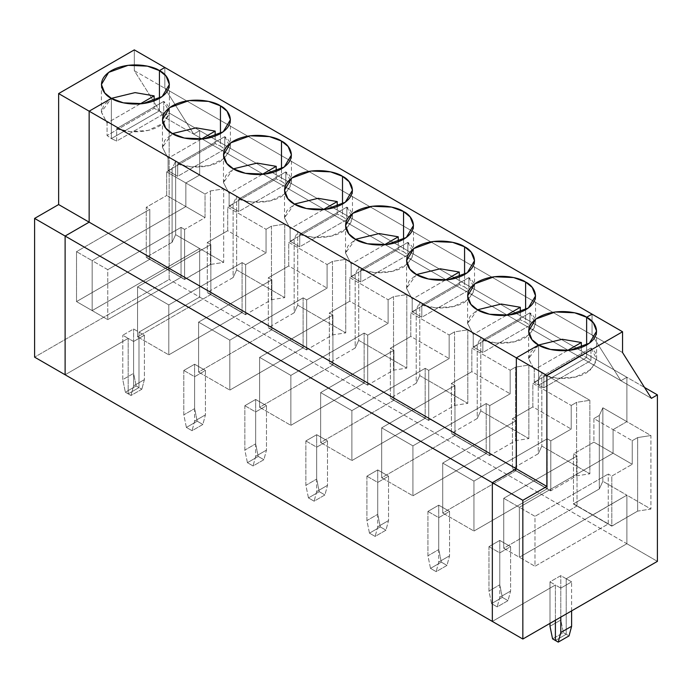 <?xml version="1.0" encoding="UTF-8"?>
<svg xmlns="http://www.w3.org/2000/svg" width="692" height="692" viewBox="0 0 692 692"><rect width="100%" height="100%" fill="white"/><g stroke="black" fill="none" stroke-linecap="round" stroke-linejoin="round"><path stroke-width="0.52" stroke-dasharray="3.46 2.59" d="M169.159 112.995L169.159 279.464L34.6 357.15L169.159 279.464L169.159 112.995L199.668 130.615L193.665 134.084L164.834 88.299L164.834 67.487L164.834 88.299L193.665 134.084L199.668 130.615L199.668 175.007L199.668 130.615L169.159 112.995L163.148 116.464L169.159 112.995M134.317 49.876L134.317 70.679L163.148 116.464L193.665 134.084L163.148 116.464L134.317 70.679L164.834 88.299L134.317 70.679L134.317 49.876M159.428 98.359L159.428 110.841L111.369 138.59L111.369 98.359L111.369 138.59L107.052 135.537L107.052 123.046L101.413 112.234L103.8 105.011L111.369 98.359L101.421 112.026L107.052 123.046L107.052 135.537L111.369 138.59L159.428 110.841L159.428 98.359L159.428 110.841L154.134 108.35L159.428 110.841L163.745 113.895L163.745 101.413L169.376 112.234L163.943 122.865L148.27 130.39L130.122 131.61L116.663 128.6L116.663 141.082L111.369 138.59L111.369 98.359L111.369 138.59L116.663 141.082L163.745 113.895L159.428 110.841L111.369 138.59L159.428 110.841L159.428 98.359M65.117 374.77L128.184 338.353L128.184 393.843L138.997 387.598L138.997 332.108L199.668 297.084L199.668 248.532L92.148 310.604L92.148 260.668L185.854 206.562L185.854 182.982L199.668 175.007L175.647 161.132L175.647 234.657L199.668 248.532L199.668 297.084L169.159 279.464L199.668 297.084L138.997 332.108L133.591 328.985L122.778 335.231L128.184 338.353L65.117 374.77L128.184 338.353L122.778 335.231L133.591 328.985L138.997 332.108L138.997 387.598L136.168 385.963L133.591 373.377L133.591 328.985L133.591 373.377L136.168 385.963L125.356 392.208L122.778 379.623L133.591 373.377L122.778 379.623L122.778 335.231L122.778 379.623L125.356 392.208L128.184 393.843L128.184 338.353L65.117 374.77M165.431 268.435L146.263 257.363L165.431 268.435L146.263 257.363L146.263 207.289L149.809 209.339L149.809 259.275L165.552 268.366L146.375 257.156L172.092 242.312L172.092 168.787L166.685 171.91L166.685 195.499L185.854 206.562L92.148 260.668L92.148 310.604L165.431 268.297L149.809 259.275L76.527 301.591L92.148 310.604L76.527 301.591L76.527 251.646L92.148 260.668L76.527 251.646L149.809 209.339L146.263 207.289L166.685 195.499L146.263 207.289L146.263 257.363L165.552 268.366L199.668 248.532L175.647 234.657L175.647 161.132L199.668 175.007L185.854 182.982L185.854 206.562L166.685 195.499L166.685 171.91L185.854 182.982L166.685 171.91L172.092 168.787L175.647 161.132L172.092 168.787L172.092 242.312L175.647 234.657L172.092 242.312L146.375 257.156L165.552 268.228L199.668 248.532L199.668 297.084L138.997 332.108L138.997 387.598L128.184 393.843L125.356 392.208L136.168 385.963L138.997 387.598L128.184 393.843L128.184 338.353L133.591 341.476L144.403 335.231L138.997 332.108L199.668 297.084L626.883 543.73L566.212 578.763L566.212 634.253L555.399 640.489L566.212 634.253L569.049 635.887L566.212 634.253L566.212 578.763L626.883 543.73L626.883 495.178L626.883 543.73L657.4 561.35L626.883 543.73L566.212 578.763L571.618 581.877L560.805 588.122L560.805 617.117L560.805 588.122L555.399 584.999L492.332 621.416L555.399 584.999L555.399 620.24L555.399 584.999L560.805 588.122L571.618 581.877L560.805 575.64L549.993 581.877L555.399 584.999L492.332 621.416L555.399 584.999L555.399 620.24L555.399 584.999L549.993 581.877L549.993 623.362L549.993 581.877L560.805 575.64L566.212 578.763L626.883 543.73L199.668 297.084L199.668 248.532L223.698 262.398L223.698 188.873L199.668 175.007L185.854 182.982L185.854 206.562L92.148 260.668L92.148 310.604L165.431 268.297L184.721 279.438L165.431 268.435L181.053 277.31L181.053 227.374L184.6 229.424L184.6 279.507L165.431 268.435M149.809 259.275L149.809 209.339L76.527 251.646L76.527 301.591L149.809 259.275M154.134 100.85L154.134 108.35L107.052 135.537L154.134 108.35L154.134 100.85M140.199 103.904L107.052 123.046L140.199 103.904M592.646 515.082L608.259 523.965L608.259 474.02L611.814 476.07L611.814 526.154L592.646 515.082L611.936 526.084L592.646 515.082L626.883 495.178L650.913 509.053L650.913 435.527L637.643 437.578L632.237 440.7L632.237 464.28L613.069 453.217L613.069 429.628L632.237 440.7L613.069 429.628L613.069 453.217L519.363 507.314L519.363 557.259L592.646 514.943L519.363 557.259L519.363 507.314L534.977 516.336L534.977 566.272L519.363 557.259L534.977 566.272L608.259 523.965L592.646 514.943L519.363 557.259L519.363 507.314L613.069 453.217L632.237 464.28L632.237 440.7L637.643 437.578L650.913 435.527L626.883 421.653L613.069 429.628L626.883 421.653L650.913 435.527L650.913 509.053L637.643 511.103L637.643 437.578L637.643 511.103L611.814 526.154L611.814 476.07L632.237 464.28L611.814 476.07L608.259 474.02L608.259 523.965L534.977 566.272L534.977 516.336L608.259 474.02L534.977 516.336L519.363 507.314L613.069 453.217L613.069 429.628L626.883 421.653L626.883 377.261L626.883 421.653L602.853 407.778L602.853 481.303L626.883 495.178L592.767 514.874L611.936 525.946L637.643 511.103L650.913 509.053L626.883 495.178L626.883 543.73L626.883 495.178L592.646 515.082L573.469 504.018L592.646 515.082L573.469 504.018L573.469 453.935L577.024 455.985L577.024 505.93L592.646 515.082M538.584 345.005L538.584 385.236L586.634 357.496L586.634 345.005L586.634 357.496L538.584 385.236L543.877 387.728L590.959 360.549L586.634 357.496L590.959 360.549L543.877 387.728L543.877 375.246L590.959 348.059L590.959 360.549L590.959 348.059L596.591 358.88L591.158 369.519L575.476 377.036L557.328 378.264L543.877 375.246L543.877 387.728L538.584 385.236L538.584 345.005L538.584 385.236L538.584 345.005L528.636 358.681L534.259 369.701L528.627 358.88L531.015 351.657L538.584 345.005M592.041 314.142L592.041 334.954L620.88 380.73L626.883 377.261L644.529 387.451L626.883 377.261L620.88 380.73L592.041 334.954L592.041 314.142L592.041 334.954L622.558 352.565L592.041 334.954L620.88 380.73L651.397 398.35L620.88 380.73L626.883 377.261L626.883 421.653L626.883 377.261L199.668 130.615L199.668 175.007L199.668 130.615L626.883 377.261L620.88 380.73L193.665 134.084L199.668 130.615L193.665 134.084L620.88 380.73L592.041 334.954L164.834 88.299L193.665 134.084L164.834 88.299L592.041 334.954L592.041 314.142M571.618 610.872L571.618 581.877L571.618 610.872M590.959 348.059L543.877 375.246C552.078 378.982 572.665 380.885 586.634 372.754C598.355 362.859 599.8 354.633 590.959 348.059M163.745 113.895L116.663 141.082L116.663 128.6L163.745 101.413L163.745 113.895M163.745 101.413L116.663 128.6C124.863 132.328 145.458 134.239 159.428 126.1C171.14 116.213 172.585 107.978 163.745 101.413M164.834 67.487L164.834 88.299L164.834 67.487M141.834 389.233L131.022 395.478L128.184 393.843L138.997 387.598L141.834 389.233L138.997 387.598L138.997 332.108L144.403 335.231L144.403 379.623L141.834 389.233L144.403 379.623L133.591 385.868L131.022 395.478L141.834 389.233M183.812 370.462L194.625 376.707L205.438 370.462L194.625 364.226L183.812 370.462L183.812 414.863L186.39 427.44L192.047 430.709L194.625 421.099L194.625 376.707L183.812 370.462L194.625 364.226L205.438 370.462L205.438 414.863L202.86 424.473L197.203 421.203L194.625 408.617L194.625 364.226L194.625 408.617L197.203 421.203L186.39 427.44L183.812 414.863L194.625 408.617L183.812 414.863L183.812 370.462M244.847 405.702L255.659 411.948L266.472 405.702L255.659 399.457L244.847 405.702L244.847 450.094L247.416 462.68L253.082 465.95L255.659 456.339L255.659 411.948L244.847 405.702L255.659 399.457L266.472 405.702L266.472 450.094L263.894 459.704L258.228 456.435L255.659 443.849L255.659 399.457L255.659 443.849L258.228 456.435L247.416 462.68L244.847 450.094L255.659 443.849L244.847 450.094L244.847 405.702M305.873 440.934L316.685 447.179L327.498 440.934L316.685 434.697L305.873 440.934L305.873 485.326L308.45 497.911L314.107 501.181L316.685 491.571L316.685 447.179L305.873 440.934L316.685 434.697L327.498 440.934L327.498 485.326L324.92 494.944L319.263 491.675L316.685 479.089L316.685 434.697L316.685 479.089L319.263 491.675L308.45 497.911L305.873 485.326L316.685 479.089L305.873 485.326L305.873 440.934M366.907 476.174L377.72 482.419L388.532 476.174L377.72 469.929L366.907 476.174L366.907 520.566L369.476 533.151L375.142 536.421L377.72 526.811L377.72 482.419L366.907 476.174L377.72 469.929L388.532 476.174L388.532 520.566L385.954 530.176L380.289 526.906L377.72 514.32L377.72 469.929L377.72 514.32L380.289 526.906L369.476 533.151L366.907 520.566L377.72 514.32L366.907 520.566L366.907 476.174M427.933 511.405L438.745 517.651L449.558 511.405L438.745 505.169L427.933 511.405L427.933 555.797L430.51 568.383L436.176 571.653L438.745 562.042L438.745 517.651L427.933 511.405L438.745 505.169L449.558 511.405L449.558 555.797L446.989 565.416L441.323 562.146L438.745 549.56L438.745 505.169L438.745 549.56L441.323 562.146L430.51 568.383L427.933 555.797L438.745 549.56L427.933 555.797L427.933 511.405M488.967 546.645L499.78 552.891L510.592 546.645L499.78 540.4L488.967 546.645L488.967 591.037L491.536 603.623L497.202 606.893L499.78 597.283L499.78 552.891L488.967 546.645L499.78 540.4L510.592 546.645L510.592 591.037L508.014 600.647L502.349 597.378L499.78 584.792L499.78 540.4L499.78 584.792L502.349 597.378L491.536 603.623L488.967 591.037L499.78 584.792L488.967 591.037L488.967 546.645M197.203 421.203L202.86 424.473L192.047 430.709L186.39 427.44L197.203 421.203M131.022 395.478L133.591 385.868L133.591 341.476L128.184 338.353L128.184 393.843L131.022 395.478M133.591 341.476L133.591 385.868L144.403 379.623L144.403 335.231L133.591 341.476M284.732 224.113L236.673 196.364L236.673 269.889L284.732 297.638L284.732 224.113L271.463 226.163L266.057 229.286L266.057 252.865L245.634 264.664L245.634 314.739L207.289 292.604L245.634 314.739L207.289 292.604L207.289 242.52L210.844 244.57L210.844 294.515L242.079 312.55L242.079 262.605L245.634 264.664L242.079 262.605L168.796 304.921L168.796 354.858L137.561 336.822L137.561 286.886L168.796 304.921L137.561 286.886L210.844 244.57L207.289 242.52L227.711 230.73L266.057 252.865L227.711 230.73L227.711 207.15L266.057 229.286L227.711 207.15L233.118 204.028L236.673 196.364L284.732 224.113L284.732 297.638L236.673 269.889L233.118 277.553L207.41 292.396L245.755 314.531L271.463 299.688L284.732 297.638L271.463 299.688L245.755 314.531L207.41 292.396L233.118 277.553L233.118 204.028L227.711 207.15L227.711 230.73L207.289 242.52L207.289 292.604L245.634 314.739L245.634 264.664L266.057 252.865L266.057 229.286L271.463 226.163L271.463 299.688L271.463 226.163L284.732 224.113M345.758 259.344L297.707 231.604L297.707 305.129L345.758 332.869L345.758 259.344L332.497 261.403L327.091 264.517L327.091 288.106L306.668 299.895L306.668 349.979L268.323 327.835L306.668 349.979L268.323 327.835L268.323 277.76L271.878 279.81L271.878 329.747L303.113 347.782L303.113 297.845L306.668 299.895L303.113 297.845L229.822 340.153L229.822 390.098L198.587 372.062L198.587 322.117L229.822 340.153L198.587 322.117L271.878 279.81L268.323 277.76L288.746 265.97L327.091 288.106L288.746 265.97L288.746 242.382L327.091 264.517L288.746 242.382L294.152 239.259L297.707 231.604L345.758 259.344L345.758 332.869L297.707 305.129L294.152 312.784L268.444 327.627L306.781 349.771L332.497 334.928L345.758 332.869L332.497 334.928L306.781 349.771L268.444 327.627L294.152 312.784L294.152 239.259L288.746 242.382L288.746 265.97L268.323 277.76L268.323 327.835L306.668 349.979L306.668 299.895L327.091 288.106L327.091 264.517L332.497 261.403L332.497 334.928L332.497 261.403L345.758 259.344M406.792 294.584L358.733 266.835L358.733 340.36L406.792 368.109L406.792 294.584L393.523 296.634L388.117 299.757L388.117 323.337L367.694 335.127L367.694 385.21L329.349 363.075L367.694 385.21L329.349 363.075L329.349 312.992L332.904 315.042L332.904 364.987L364.139 383.022L364.139 333.077L367.694 335.127L364.139 333.077L290.856 375.393L290.856 425.329L259.621 407.294L259.621 357.357L290.856 375.393L259.621 357.357L332.904 315.042L329.349 312.992L349.771 301.202L388.117 323.337L349.771 301.202L349.771 277.622L388.117 299.757L349.771 277.622L355.178 274.499L358.733 266.835L406.792 294.584L406.792 368.109L358.733 340.36L355.178 348.024L329.47 362.868L367.815 385.003L393.523 370.159L406.792 368.109L393.523 370.159L367.815 385.003L329.47 362.868L355.178 348.024L355.178 274.499L349.771 277.622L349.771 301.202L329.349 312.992L329.349 363.075L367.694 385.21L367.694 335.127L388.117 323.337L388.117 299.757L393.523 296.634L393.523 370.159L393.523 296.634L406.792 294.584M467.818 329.816L419.767 302.075L419.767 375.6L467.818 403.341L467.818 329.816L454.558 331.875L449.151 334.989L449.151 358.577L428.729 370.367L428.729 420.451L390.383 398.307L428.729 420.451L390.383 398.307L390.383 348.232L393.938 350.282L393.938 400.218L425.173 418.253L425.173 368.317L428.729 370.367L425.173 368.317L351.891 410.624L351.891 460.569L320.647 442.534L320.647 392.589L351.891 410.624L320.647 392.589L393.938 350.282L390.383 348.232L410.806 336.433L449.151 358.577L410.806 336.433L410.806 312.853L449.151 334.989L410.806 312.853L416.212 309.731L419.767 302.075L467.818 329.816L467.818 403.341L419.767 375.6L416.212 383.256L390.504 398.099L428.85 420.234L454.558 405.4L467.818 403.341L454.558 405.4L428.85 420.234L390.504 398.099L416.212 383.256L416.212 309.731L410.806 312.853L410.806 336.433L390.383 348.232L390.383 398.307L428.729 420.451L428.729 370.367L449.151 358.577L449.151 334.989L454.558 331.875L454.558 405.4L454.558 331.875L467.818 329.816M528.852 365.056L480.793 337.307L480.793 410.832L528.852 438.581L528.852 365.056L515.583 367.106L510.177 370.229L510.177 393.809L489.754 405.599L489.754 455.682L451.409 433.547L489.754 455.682L451.409 433.547L451.409 383.463L454.964 385.513L454.964 435.458L486.199 453.494L486.199 403.548L489.754 405.599L486.199 403.548L412.916 445.864L412.916 495.801L381.681 477.765L381.681 427.829L412.916 445.864L381.681 427.829L454.964 385.513L451.409 383.463L471.832 371.673L510.177 393.809L471.832 371.673L471.832 348.093L510.177 370.229L471.832 348.093L477.238 344.971L480.793 337.307L528.852 365.056L528.852 438.581L480.793 410.832L477.238 418.496L451.53 433.339L489.875 455.474L515.583 440.631L528.852 438.581L515.583 440.631L489.875 455.474L451.53 433.339L477.238 418.496L477.238 344.971L471.832 348.093L471.832 371.673L451.409 383.463L451.409 433.547L489.754 455.682L489.754 405.599L510.177 393.809L510.177 370.229L515.583 367.106L515.583 440.631L515.583 367.106L528.852 365.056M589.878 400.287L541.827 372.547L541.827 446.072L589.878 473.812L589.878 400.287L576.618 402.346L571.211 405.46L571.211 429.049L550.789 440.839L550.789 490.922L512.443 468.778L550.789 490.922L512.443 468.778L512.443 418.703L515.998 420.753L515.998 470.69L547.234 488.725L547.234 438.789L550.789 440.839L547.234 438.789L473.951 481.096L473.951 531.041L442.716 513.006L442.716 463.06L473.951 481.096L442.716 463.06L515.998 420.753L512.443 418.703L532.866 406.905L571.211 429.049L532.866 406.905L532.866 383.325L571.211 405.46L532.866 383.325L538.272 380.202L541.827 372.547L589.878 400.287L589.878 473.812L541.827 446.072L538.272 453.727L512.564 468.571L550.91 490.706L576.618 475.862L589.878 473.812L576.618 475.862L550.91 490.706L512.564 468.571L538.272 453.727L538.272 380.202L532.866 383.325L532.866 406.905L512.443 418.703L512.443 468.778L550.789 490.922L550.789 440.839L571.211 429.049L571.211 405.46L576.618 402.346L576.618 475.862L576.618 402.346L589.878 400.287M233.118 277.553L236.673 269.889L236.673 196.364L233.118 204.028L233.118 277.553M210.844 294.515L137.561 336.822L168.796 354.858L242.079 312.55L210.844 294.515L210.844 244.57L137.561 286.886L137.561 336.822L210.844 294.515M165.552 268.228L184.721 279.438L165.552 268.228L184.721 279.3L210.437 264.456L223.698 262.398L199.668 248.532L165.552 268.228M184.6 279.507L184.6 229.424L205.031 217.634L205.031 194.045L210.437 190.931L210.437 264.456L184.6 279.507M185.854 182.982L199.668 175.007L223.698 188.873L210.437 190.931L205.031 194.045L185.854 182.982L205.031 194.045L205.031 217.634L185.854 206.562L185.854 182.982M181.053 227.374L107.762 269.681L92.148 260.668L185.854 206.562L205.031 217.634L184.6 229.424L181.053 227.374L181.053 277.31L107.762 319.626L92.148 310.604L92.148 260.668L107.762 269.681L107.762 319.626L107.762 269.681L181.053 227.374M165.431 268.297L92.148 310.604L107.762 319.626L181.053 277.31L165.431 268.297M210.437 190.931L223.698 188.873L223.698 262.398L210.437 264.456L210.437 190.931M220.454 133.591L220.454 146.081L224.779 149.135L224.779 136.644L230.41 147.465L224.978 158.105L209.295 165.622L191.148 166.85L177.688 163.831L177.688 176.322L168.078 170.768L168.078 158.286L162.447 147.465L164.834 140.242L172.403 133.591L162.447 147.266L168.078 158.286L168.078 170.768L177.688 176.322L224.779 149.135L220.454 146.081L220.454 133.591M215.16 136.09L215.16 143.581L220.454 146.081L215.16 143.581L168.078 170.768L215.16 143.581L215.16 136.09M201.234 139.144L168.078 158.286L201.234 139.144M224.779 149.135L177.688 176.322L177.688 163.831L224.779 136.644L224.779 149.135M224.779 136.644L177.688 163.831C185.897 167.568 206.484 169.471 220.454 161.34C232.175 151.444 233.611 143.218 224.779 136.644M258.228 456.435L263.894 459.704L253.082 465.95L247.416 462.68L258.228 456.435M205.438 414.863L194.625 421.099L192.047 430.709L202.86 424.473L205.438 414.863L205.438 370.462L194.625 376.707L194.625 421.099L205.438 414.863M294.152 312.784L297.707 305.129L297.707 231.604L294.152 239.259L294.152 312.784M271.878 329.747L198.587 372.062L229.822 390.098L303.113 347.782L271.878 329.747L271.878 279.81L198.587 322.117L198.587 372.062L271.878 329.747M242.079 262.605L242.079 312.55L168.796 354.858L168.796 304.921L242.079 262.605M281.488 168.831L281.488 181.313L285.805 184.366L285.805 171.884L291.436 182.705L286.012 193.336L270.33 200.862L252.182 202.081L238.723 199.071L238.723 211.553L229.113 206.008L229.113 193.518L223.481 182.705L225.86 175.483L233.429 168.831L223.481 182.498L229.113 193.518L229.113 206.008L238.723 211.553L285.805 184.366L281.488 181.313L281.488 168.831M276.195 171.322L276.195 178.821L281.488 181.313L276.195 178.821L229.113 206.008L276.195 178.821L276.195 171.322M262.268 174.375L229.113 193.518L262.268 174.375M285.805 184.366L238.723 211.553L238.723 199.071L285.805 171.884L285.805 184.366M285.805 171.884L238.723 199.071C246.923 202.799 267.519 204.711 281.488 196.571C293.2 186.684 294.645 178.45 285.805 171.884M319.263 491.675L324.92 494.944L314.107 501.181L308.45 497.911L319.263 491.675M266.472 450.094L255.659 456.339L253.082 465.95L263.894 459.704L266.472 450.094L266.472 405.702L255.659 411.948L255.659 456.339L266.472 450.094M355.178 348.024L358.733 340.36L358.733 266.835L355.178 274.499L355.178 348.024M332.904 364.987L259.621 407.294L290.856 425.329L364.139 383.022L332.904 364.987L332.904 315.042L259.621 357.357L259.621 407.294L332.904 364.987M303.113 297.845L303.113 347.782L229.822 390.098L229.822 340.153L303.113 297.845M342.514 204.062L342.514 216.553L346.839 219.606L346.839 207.116L352.47 217.937L347.038 228.576L331.356 236.093L313.208 237.321L299.748 234.303L299.748 246.793L290.138 241.24L290.138 228.758L284.507 217.937L286.895 210.714L294.463 204.062L284.507 217.738L290.138 228.758L290.138 241.24L299.748 246.793L346.839 219.606L342.514 216.553L342.514 204.062M337.229 206.562L337.229 214.053L342.514 216.553L337.229 214.053L290.138 241.24L337.229 214.053L337.229 206.562M323.294 209.615L290.138 228.758L323.294 209.615M346.839 219.606L299.748 246.793L299.748 234.303L346.839 207.116L346.839 219.606M346.839 207.116L299.748 234.303C307.957 238.039 328.544 239.942 342.514 231.811C354.235 221.916 355.671 213.69 346.839 207.116M380.289 526.906L385.954 530.176L375.142 536.421L369.476 533.151L380.289 526.906M327.498 485.326L316.685 491.571L314.107 501.181L324.92 494.944L327.498 485.326L327.498 440.934L316.685 447.179L316.685 491.571L327.498 485.326M416.212 383.256L419.767 375.6L419.767 302.075L416.212 309.731L416.212 383.256M393.938 400.218L320.647 442.534L351.891 460.569L425.173 418.253L393.938 400.218L393.938 350.282L320.647 392.589L320.647 442.534L393.938 400.218M364.139 333.077L364.139 383.022L290.856 425.329L290.856 375.393L364.139 333.077M403.548 239.302L403.548 251.784L407.865 254.838L407.865 242.356L413.496 253.177L408.072 263.808L392.39 271.333L374.242 272.553L360.783 269.543L360.783 282.025L351.173 276.48L351.173 263.989L345.542 253.177L347.92 245.954L355.489 239.302L345.542 252.969L351.173 263.989L351.173 276.48L360.783 282.025L407.865 254.838L403.548 251.784L403.548 239.302M398.255 241.793L398.255 249.293L403.548 251.784L398.255 249.293L351.173 276.48L398.255 249.293L398.255 241.793M384.328 244.847L351.173 263.989L384.328 244.847M407.865 254.838L360.783 282.025L360.783 269.543L407.865 242.356L407.865 254.838M407.865 242.356L360.783 269.543C368.992 273.271 389.579 275.182 403.548 267.043C415.261 257.147 416.705 248.921 407.865 242.356M441.323 562.146L446.989 565.416L436.176 571.653L430.51 568.383L441.323 562.146M388.532 520.566L377.72 526.811L375.142 536.421L385.954 530.176L388.532 520.566L388.532 476.174L377.72 482.419L377.72 526.811L388.532 520.566M477.238 418.496L480.793 410.832L480.793 337.307L477.238 344.971L477.238 418.496M454.964 435.458L381.681 477.765L412.916 495.801L486.199 453.494L454.964 435.458L454.964 385.513L381.681 427.829L381.681 477.765L454.964 435.458M425.173 368.317L425.173 418.253L351.891 460.569L351.891 410.624L425.173 368.317M464.574 274.534L464.574 287.024L468.899 290.078L468.899 277.587L474.53 288.408L469.098 299.048L453.416 306.565L435.268 307.793L421.809 304.774L421.809 317.256L412.198 311.711L412.198 299.229L406.567 288.408L408.955 281.186L416.523 274.534L406.567 288.209L412.198 299.229L412.198 311.711L421.809 317.256L468.899 290.078L464.574 287.024L464.574 274.534M459.289 277.034L459.289 284.524L464.574 287.024L459.289 284.524L412.198 311.711L459.289 284.524L459.289 277.034M445.354 280.087L412.198 299.229L445.354 280.087M468.899 290.078L421.809 317.256L421.809 304.774L468.899 277.587L468.899 290.078M468.899 277.587L421.809 304.774C430.017 308.511 450.604 310.414 464.574 302.283C476.295 292.387 477.731 284.161 468.899 277.587M502.349 597.378L508.014 600.647L497.202 606.893L491.536 603.623L502.349 597.378M449.558 555.797L438.745 562.042L436.176 571.653L446.989 565.416L449.558 555.797L449.558 511.405L438.745 517.651L438.745 562.042L449.558 555.797M538.272 453.727L541.827 446.072L541.827 372.547L538.272 380.202L538.272 453.727M515.998 470.69L442.716 513.006L473.951 531.041L547.234 488.725L515.998 470.69L515.998 420.753L442.716 463.06L442.716 513.006L515.998 470.69M486.199 403.548L486.199 453.494L412.916 495.801L412.916 445.864L486.199 403.548M525.609 309.774L525.609 322.256L529.925 325.309L529.925 312.827L535.556 323.648L530.133 334.279L514.45 341.805L496.302 343.024L482.843 340.014L482.843 352.496L473.233 346.943L473.233 334.461L467.602 323.648L469.989 316.426L477.549 309.774L467.602 323.441L473.233 334.461L473.233 346.943L482.843 352.496L529.925 325.309L525.609 322.256L525.609 309.774M520.315 312.265L520.315 319.765L525.609 322.256L520.315 319.765L473.233 346.943L520.315 319.765L520.315 312.265M506.388 315.318L473.233 334.461L506.388 315.318M529.925 325.309L482.843 352.496L482.843 340.014L529.925 312.827L529.925 325.309M529.925 312.827L482.843 340.014C491.052 343.742 511.639 345.654 525.609 337.514C537.329 327.619 538.765 319.393 529.925 312.827M555.399 640.489L566.212 634.253L566.212 578.763L566.212 634.253L563.383 632.618L560.805 620.032L560.805 575.64L560.805 620.032L563.383 632.618L552.571 638.854L563.383 632.618L566.212 634.253L555.399 640.489M586.634 345.005L586.634 357.496L538.584 385.236L534.259 382.183L534.259 369.701L534.259 382.183L538.584 385.236L586.634 357.496L586.634 345.005M549.993 626.269L560.805 620.032L549.993 626.269M510.592 591.037L499.78 597.283L497.202 606.893L508.014 600.647L510.592 591.037L510.592 546.645L499.78 552.891L499.78 597.283L510.592 591.037M573.59 503.811L592.767 514.874L626.883 495.178L602.853 481.303L599.307 488.967L573.59 503.811L599.307 488.967L599.307 415.442L602.853 407.778L626.883 421.653L613.069 429.628L613.069 453.217L519.363 507.314L519.363 557.259L503.741 548.237L503.741 498.301L519.363 507.314L503.741 498.301L577.024 455.985L573.469 453.935L593.9 442.145L613.069 453.217L593.9 442.145L593.9 418.565L613.069 429.628L593.9 418.565L599.307 415.442L593.9 418.565L593.9 442.145L573.469 453.935L573.469 504.018L592.767 515.012L573.59 503.811M599.307 488.967L602.853 481.303L602.853 407.778L599.307 415.442L599.307 488.967M577.024 505.93L503.741 548.237L519.363 557.259L592.646 514.943L577.024 505.93L577.024 455.985L503.741 498.301L503.741 548.237L577.024 505.93M547.234 438.789L547.234 488.725L473.951 531.041L473.951 481.096L547.234 438.789M581.349 347.505L581.349 354.996L586.634 357.496L581.349 354.996L534.259 382.183L581.349 354.996L581.349 347.505M567.414 350.559L534.259 369.701L567.414 350.559M101.413 84.485L101.413 112.234M596.591 358.88L596.591 331.131M169.376 112.234L169.376 84.485M162.447 119.725L162.447 147.465M230.41 119.725L230.41 147.465M223.481 154.956L223.481 182.705M291.436 154.956L291.436 182.705M284.507 190.196L284.507 217.937M352.47 190.196L352.47 217.937M345.542 225.428L345.542 253.177M413.496 225.428L413.496 253.177M406.567 260.668L406.567 288.408M474.53 260.668L474.53 288.408M467.602 295.899L467.602 323.648M535.556 295.899L535.556 323.648M528.627 331.131L528.627 358.88"/><path stroke-width="1.04" d="M34.6 357.15L34.6 218.421L58.63 204.555L58.63 93.576L134.317 49.876L164.834 67.487L159.428 70.61L159.428 98.359L159.428 70.61L164.834 67.487L134.317 49.876L58.63 93.576L89.147 111.187L89.147 222.167L65.117 236.041L65.117 374.77L65.117 236.041L89.147 222.167L89.147 111.187L111.369 98.359L89.147 111.187L58.63 93.576L58.63 204.555L89.147 222.167L58.63 204.555L34.6 218.421L65.117 236.041L34.6 218.421L34.6 357.15L65.117 374.77L34.6 357.15M111.369 98.359C103.376 94.856 93.913 81.068 111.369 70.61C129.482 60.533 153.365 65.999 159.428 70.61L147.439 66.138L128.132 65.325L108.644 72.392L101.413 84.485L104.734 92.944L111.369 98.359L135.052 92.616L154.134 95.868L154.134 100.85L154.134 95.868L140.199 103.904L154.134 95.868L135.052 92.616L111.369 98.359L123.349 102.831L142.664 103.653L162.153 96.577L169.376 84.485L166.063 76.034L159.428 70.61L159.428 98.359L159.428 70.61L164.834 67.487L159.428 70.61C167.421 74.113 176.884 87.901 159.428 98.359C141.315 108.436 117.432 102.97 111.369 98.359L89.147 111.187L111.369 98.359M522.841 639.036L657.4 561.35L657.4 394.881L651.397 398.35L622.558 352.565L622.558 331.762L546.87 375.453L546.87 486.433L522.841 500.307L522.841 639.036L492.332 621.416L492.332 482.687L516.353 468.821L516.353 357.842L538.584 345.005L550.564 349.477L569.879 350.299L589.368 343.232L596.591 331.131L593.278 322.68L586.634 317.265L592.041 314.142L622.558 331.762L622.558 352.565L651.397 398.35L657.4 394.881L657.4 561.35L522.841 639.036L522.841 500.307L546.87 486.433L516.353 468.821L492.332 482.687L522.841 500.307L492.332 482.687L492.332 621.416L522.841 639.036M586.634 345.005L586.634 317.265C594.636 320.759 604.099 334.547 586.634 345.005C568.53 355.082 544.647 349.624 538.584 345.005L516.353 357.842L516.353 468.821L546.87 486.433L546.87 375.453L516.353 357.842L546.87 375.453L622.558 331.762L592.041 314.142L586.634 317.265L592.041 314.142L164.834 67.487L592.041 314.142L586.634 317.265L586.634 345.005M555.399 640.489L555.399 620.24L555.399 640.489L558.236 642.124L560.805 632.514L571.618 626.269L571.618 610.872L571.618 626.269L560.805 632.514L560.805 617.117L560.805 632.514L558.236 642.124L569.049 635.887L571.618 626.269L569.049 635.887L558.236 642.124L555.399 640.489L555.399 620.24L555.399 640.489L552.571 638.854L555.399 640.489M644.529 387.451L657.4 394.881L644.529 387.451M65.117 374.77L65.117 236.041L89.147 222.167L89.147 111.187L516.353 357.842L538.584 345.005C530.591 341.511 521.128 327.723 538.584 317.265C556.697 307.187 580.579 312.646 586.634 317.265L574.654 312.793L555.339 311.971L535.85 319.038L528.627 331.131L531.949 339.59L538.584 345.005L516.353 357.842L89.147 111.187L89.147 222.167L516.353 468.821L516.353 357.842L516.353 468.821L89.147 222.167L65.117 236.041L492.332 482.687L516.353 468.821L492.332 482.687L65.117 236.041L65.117 374.77L492.332 621.416L492.332 482.687L492.332 621.416L65.117 374.77M220.454 105.85C228.447 109.345 237.91 123.133 220.454 133.591C202.341 143.668 178.458 138.21 172.403 133.591C164.402 130.096 154.939 116.308 172.403 105.85C190.508 95.773 214.39 101.231 220.454 105.85L208.474 101.378L189.158 100.556L169.67 107.623L162.447 119.725L165.76 128.176L172.403 133.591L184.383 138.063L203.699 138.884L223.187 131.817L230.41 119.725L227.088 111.265L220.454 105.85L220.454 133.591L220.454 105.85M281.488 141.082C289.481 144.585 298.944 158.373 281.488 168.831C263.375 178.908 239.493 173.441 233.429 168.831C225.436 165.327 215.973 151.539 233.429 141.082C251.542 131.004 275.425 136.471 281.488 141.082L269.499 136.609L250.193 135.796L230.704 142.863L223.481 154.956L226.794 163.407L233.429 168.831L245.409 173.303L264.725 174.125L284.213 167.049L291.436 154.956L288.123 146.505L281.488 141.082L281.488 168.831L281.488 141.082M342.514 176.322C350.507 179.816 359.97 193.604 342.514 204.062C324.401 214.139 300.527 208.681 294.463 204.062C286.462 200.568 277.008 186.779 294.463 176.322C312.576 166.244 336.45 171.702 342.514 176.322L330.534 171.85L311.218 171.028L291.73 178.095L284.507 190.196L287.829 198.647L294.463 204.062L306.444 208.534L325.759 209.356L345.247 202.289L352.47 190.196L349.149 181.737L342.514 176.322L342.514 204.062L342.514 176.322M403.548 211.553C411.541 215.056 421.004 228.844 403.548 239.302C385.435 249.38 361.553 243.913 355.489 239.302C347.496 235.799 338.033 222.011 355.489 211.553C373.602 201.476 397.485 206.943 403.548 211.553L391.56 207.081L372.253 206.259L352.764 213.335L345.542 225.428L348.855 233.879L355.489 239.302L367.478 243.774L386.785 244.596L406.273 237.52L413.496 225.428L410.183 216.977L403.548 211.553L403.548 239.302L403.548 211.553M464.574 246.793C472.575 250.288 482.03 264.076 464.574 274.534C446.461 284.611 422.587 279.153 416.523 274.534C408.531 271.039 399.068 257.251 416.523 246.793C434.637 236.716 458.511 242.174 464.574 246.793L452.594 242.321L433.278 241.499L413.79 248.566L406.567 260.668L409.889 269.119L416.523 274.534L428.504 279.006L447.819 279.827L467.308 272.76L474.53 260.668L471.209 252.208L464.574 246.793L464.574 274.534L464.574 246.793M525.609 282.025C533.601 285.528 543.064 299.316 525.609 309.774C507.496 319.851 483.613 314.384 477.549 309.774C469.557 306.271 460.093 292.482 477.549 282.025C495.662 271.947 519.545 277.414 525.609 282.025L513.628 277.553L494.313 276.731L474.824 283.807L467.602 295.899L470.915 304.35L477.549 309.774L489.538 314.246L508.845 315.068L528.333 307.992L535.556 295.899L532.243 287.448L525.609 282.025L525.609 309.774L525.609 282.025M172.403 133.591L196.078 127.847L215.16 131.099L215.16 136.09L215.16 131.099L201.234 139.144L215.16 131.099L196.078 127.847L172.403 133.591M233.429 168.831L257.113 163.087L276.195 166.331L276.195 171.322L276.195 166.331L262.268 174.375L276.195 166.331L257.113 163.087L233.429 168.831M294.463 204.062L318.138 198.319L337.229 201.571L337.229 206.562L337.229 201.571L323.294 209.615L337.229 201.571L318.138 198.319L294.463 204.062M355.489 239.302L379.173 233.559L398.255 236.802L398.255 241.793L398.255 236.802L384.328 244.847L398.255 236.802L379.173 233.559L355.489 239.302M416.523 274.534L440.198 268.79L459.289 272.043L459.289 277.034L459.289 272.043L445.354 280.087L459.289 272.043L440.198 268.79L416.523 274.534M477.549 309.774L501.233 304.03L520.315 307.274L520.315 312.265L520.315 307.274L506.388 315.318L520.315 307.274L501.233 304.03L477.549 309.774M549.993 623.362L549.993 626.269L552.571 638.854L549.993 626.269L549.993 623.362M538.584 345.005L562.267 339.262L581.349 342.514L581.349 347.505L581.349 342.514L567.414 350.559L581.349 342.514L562.267 339.262L538.584 345.005"/></g></svg>
